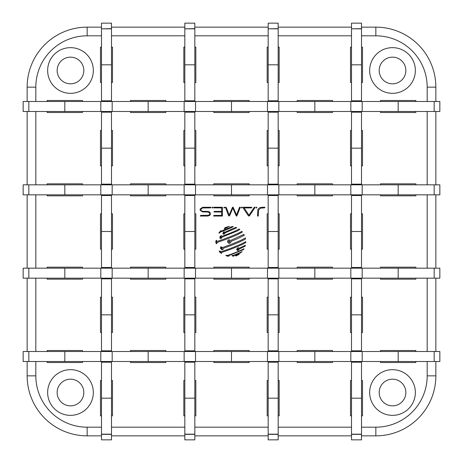 <?xml version="1.0" encoding="UTF-8"?>
<svg xmlns="http://www.w3.org/2000/svg" width="463" height="463" viewBox="0 0 463 463"><rect width="100%" height="100%" fill="white"/><g stroke="black" fill="none" stroke-linecap="round" stroke-linejoin="round"><path stroke-width="0.69" d="M100.812 351.51L100.812 361.51L64.82 361.51L64.82 351.51L112.168 351.51L112.168 361.51L100.812 361.51M28.828 361.51L28.828 351.51L23.15 351.51L23.15 361.51L64.82 361.51M64.82 351.51L28.828 351.51M350.832 351.51L350.832 361.51L314.84 361.51L314.84 351.51L362.188 351.51L362.188 361.51L350.832 361.51M314.84 361.51L278.848 361.51L278.848 351.51L267.492 351.51L267.492 361.51L231.5 361.51L231.5 351.51L267.492 351.51M314.84 351.51L278.848 351.51M231.5 361.51L195.508 361.51L195.508 351.51L184.152 351.51L184.152 361.51L148.16 361.51L148.16 351.51L184.152 351.51M231.5 351.51L195.508 351.51M278.848 361.51L267.492 361.51M148.16 351.51L112.168 351.51M148.16 361.51L112.168 361.51M195.508 361.51L184.152 361.51M434.172 351.51L434.172 361.51L398.18 361.51L398.18 351.51L439.85 351.51L439.85 361.51L434.172 361.51M398.18 351.51L362.188 351.51M398.18 361.51L362.188 361.51M100.812 268.17L100.812 278.17L64.82 278.17L64.82 268.17L112.168 268.17L112.168 278.17L100.812 278.17M28.828 278.17L28.828 268.17L23.15 268.17L23.15 278.17L64.82 278.17M64.82 268.17L28.828 268.17M350.832 268.17L350.832 278.17L314.84 278.17L314.84 268.17L362.188 268.17L362.188 278.17L350.832 278.17M314.84 278.17L278.848 278.17L278.848 268.17L267.492 268.17L267.492 278.17L231.5 278.17L231.5 268.17L267.492 268.17M314.84 268.17L278.848 268.17M231.5 278.17L195.508 278.17L195.508 268.17L184.152 268.17L184.152 278.17L148.16 278.17L148.16 268.17L184.152 268.17M231.5 268.17L195.508 268.17M278.848 278.17L267.492 278.17M148.16 268.17L112.168 268.17M148.16 278.17L112.168 278.17M195.508 278.17L184.152 278.17M434.172 268.17L434.172 278.17L398.18 278.17L398.18 268.17L439.85 268.17L439.85 278.17L434.172 278.17M398.18 268.17L362.188 268.17M398.18 278.17L362.188 278.17M100.812 184.83L100.812 194.83L64.82 194.83L64.82 184.83L112.168 184.83L112.168 194.83L100.812 194.83M28.828 194.83L28.828 184.83L23.15 184.83L23.15 194.83L64.82 194.83M64.82 184.83L28.828 184.83M350.832 184.83L350.832 194.83L314.84 194.83L314.84 184.83L362.188 184.83L362.188 194.83L350.832 194.83M314.84 194.83L278.848 194.83L278.848 184.83L267.492 184.83L267.492 194.83L231.5 194.83L231.5 184.83L267.492 184.83M314.84 184.83L278.848 184.83M231.5 194.83L195.508 194.83L195.508 184.83L184.152 184.83L184.152 194.83L148.16 194.83L148.16 184.83L184.152 184.83M231.5 184.83L195.508 184.83M278.848 194.83L267.492 194.83M148.16 184.83L112.168 184.83M148.16 194.83L112.168 194.83M195.508 194.83L184.152 194.83M434.172 184.83L434.172 194.83L398.18 194.83L398.18 184.83L439.85 184.83L439.85 194.83L434.172 194.83M398.18 184.83L362.188 184.83M398.18 194.83L362.188 194.83M100.812 101.49L100.812 111.49L64.82 111.49L64.82 101.49L112.168 101.49L112.168 111.49L100.812 111.49M28.828 111.49L28.828 101.49L23.15 101.49L23.15 111.49L64.82 111.49M64.82 101.49L28.828 101.49M350.832 101.49L350.832 111.49L314.84 111.49L314.84 101.49L362.188 101.49L362.188 111.49L350.832 111.49M314.84 111.49L278.848 111.49L278.848 101.49L267.492 101.49L267.492 111.49L231.5 111.49L231.5 101.49L267.492 101.49M314.84 101.49L278.848 101.49M231.5 111.49L195.508 111.49L195.508 101.49L184.152 101.49L184.152 111.49L148.16 111.49L148.16 101.49L184.152 101.49M231.5 101.49L195.508 101.49M278.848 111.49L267.492 111.49M148.16 101.49L112.168 101.49M148.16 111.49L112.168 111.49M195.508 111.49L184.152 111.49M434.172 101.49L434.172 111.49L398.18 111.49L398.18 101.49L439.85 101.49L439.85 111.49L434.172 111.49M398.18 101.49L362.188 101.49M398.18 111.49L362.188 111.49M101.49 184.152L111.49 184.152L111.49 148.16L101.49 148.16L101.49 184.83M111.49 148.16L111.49 112.168L101.49 112.168L101.49 148.16M111.49 111.49L111.49 111.988L101.49 112.168M111.49 184.152L101.49 184.332M101.49 267.492L111.49 267.492L111.49 231.5L101.49 231.5L101.49 268.17M111.49 231.5L111.49 195.508L101.49 195.508L101.49 231.5M111.49 194.83L111.49 195.328L101.49 195.508M101.49 194.83L101.49 195.328M111.49 184.332L111.49 184.83M111.49 267.492L101.49 267.672M101.49 434.172L111.49 434.172L111.49 398.18L101.49 398.18L101.49 439.85L111.49 439.85L111.49 434.352L101.49 434.352M111.49 398.18L111.49 362.188L101.49 362.188L101.49 398.18M111.49 361.51L111.49 362.008L101.49 362.188M101.49 350.832L111.49 350.832L111.49 314.84L101.49 314.84L101.49 351.51M111.49 314.84L111.49 278.848L101.49 278.848L101.49 314.84M111.49 278.17L111.49 278.668L101.49 278.848M101.49 278.17L101.49 278.668M111.49 267.672L111.49 268.17M101.49 361.51L101.49 362.008M111.49 350.832L111.49 351.51M111.49 351.012L101.49 351.012M101.49 100.812L111.49 100.812L111.49 64.82L101.49 64.82L101.49 101.49M111.49 64.82L111.49 28.828L101.49 28.828L101.49 64.82M101.49 28.648L101.49 23.15L111.49 23.15L111.49 28.648L101.49 28.828M101.49 111.49L101.49 111.988M111.49 100.812L111.49 101.49M111.49 100.992L101.49 100.992M184.83 184.152L194.83 184.152L194.83 148.16L184.83 148.16L184.83 184.83M194.83 148.16L194.83 112.168L184.83 112.168L184.83 148.16M194.83 111.49L194.83 111.988L184.83 112.168M194.83 184.152L184.83 184.332M184.83 267.492L194.83 267.492L194.83 231.5L184.83 231.5L184.83 268.17M194.83 231.5L194.83 195.508L184.83 195.508L184.83 231.5M194.83 194.83L194.83 195.328L184.83 195.508M184.83 194.83L184.83 195.328M194.83 184.332L194.83 184.83M194.83 267.492L184.83 267.672M184.83 434.172L194.83 434.172L194.83 398.18L184.83 398.18L184.83 439.85L194.83 439.85L194.83 434.352L184.83 434.352M194.83 398.18L194.83 362.188L184.83 362.188L184.83 398.18M194.83 361.51L194.83 362.008L184.83 362.188M184.83 350.832L194.83 350.832L194.83 314.84L184.83 314.84L184.83 351.51M194.83 314.84L194.83 278.848L184.83 278.848L184.83 314.84M194.83 278.17L194.83 278.668L184.83 278.848M184.83 278.17L184.83 278.668M194.83 267.672L194.83 268.17M184.83 361.51L184.83 362.008M194.83 350.832L194.83 351.51M194.83 351.012L184.83 351.012M184.83 100.812L194.83 100.812L194.83 64.82L184.83 64.82L184.83 101.49M194.83 64.82L194.83 28.828L184.83 28.828L184.83 64.82M184.83 28.648L184.83 23.15L194.83 23.15L194.83 28.648L184.83 28.828M184.83 111.49L184.83 111.988M194.83 100.812L194.83 101.49M194.83 100.992L184.83 100.992M268.17 184.152L278.17 184.152L278.17 148.16L268.17 148.16L268.17 184.83M278.17 148.16L278.17 112.168L268.17 112.168L268.17 148.16M278.17 111.49L278.17 111.988L268.17 112.168M278.17 184.152L268.17 184.332M268.17 267.492L278.17 267.492L278.17 231.5L268.17 231.5L268.17 268.17M278.17 231.5L278.17 195.508L268.17 195.508L268.17 231.5M278.17 194.83L278.17 195.328L268.17 195.508M268.17 194.83L268.17 195.328M278.17 184.332L278.17 184.83M278.17 267.492L268.17 267.672M268.17 434.172L278.17 434.172L278.17 398.18L268.17 398.18L268.17 439.85L278.17 439.85L278.17 434.352L268.17 434.352M278.17 398.18L278.17 362.188L268.17 362.188L268.17 398.18M278.17 361.51L278.17 362.008L268.17 362.188M268.17 350.832L278.17 350.832L278.17 314.84L268.17 314.84L268.17 351.51M278.17 314.84L278.17 278.848L268.17 278.848L268.17 314.84M278.17 278.17L278.17 278.668L268.17 278.848M268.17 278.17L268.17 278.668M278.17 267.672L278.17 268.17M268.17 361.51L268.17 362.008M278.17 350.832L278.17 351.51M278.17 351.012L268.17 351.012M268.17 100.812L278.17 100.812L278.17 64.82L268.17 64.82L268.17 101.49M278.17 64.82L278.17 28.828L268.17 28.828L268.17 64.82M268.17 28.648L268.17 23.15L278.17 23.15L278.17 28.648L268.17 28.828M268.17 111.49L268.17 111.988M278.17 100.812L278.17 101.49M278.17 100.992L268.17 100.992M351.51 184.152L361.51 184.152L361.51 148.16L351.51 148.16L351.51 184.83M361.51 148.16L361.51 112.168L351.51 112.168L351.51 148.16M361.51 111.49L361.51 111.988L351.51 112.168M361.51 184.152L351.51 184.332M351.51 267.492L361.51 267.492L361.51 231.5L351.51 231.5L351.51 268.17M361.51 231.5L361.51 195.508L351.51 195.508L351.51 231.5M361.51 194.83L361.51 195.328L351.51 195.508M351.51 194.83L351.51 195.328M361.51 184.332L361.51 184.83M361.51 267.492L351.51 267.672M351.51 434.172L361.51 434.172L361.51 398.18L351.51 398.18L351.51 439.85L361.51 439.85L361.51 434.352L351.51 434.352M361.51 398.18L361.51 362.188L351.51 362.188L351.51 398.18M361.51 361.51L361.51 362.008L351.51 362.188M351.51 350.832L361.51 350.832L361.51 314.84L351.51 314.84L351.51 351.51M361.51 314.84L361.51 278.848L351.51 278.848L351.51 314.84M361.51 278.17L361.51 278.668L351.51 278.848M351.51 278.17L351.51 278.668M361.51 267.672L361.51 268.17M351.51 361.51L351.51 362.008M361.51 350.832L361.51 351.51M361.51 351.012L351.51 351.012M351.51 100.812L361.51 100.812L361.51 64.82L351.51 64.82L351.51 101.49M361.51 64.82L361.51 28.828L351.51 28.828L351.51 64.82M351.51 28.648L351.51 23.15L361.51 23.15L361.51 28.648L351.51 28.828M351.51 111.49L351.51 111.988M361.51 100.812L361.51 101.49M361.51 100.992L351.51 100.992M236.171 255.68L235.725 255.808L236.171 255.68M220.278 231.286L219.584 232.397L220.278 231.286M220.11 251.745L220.521 252.642L220.996 252.729L220.11 251.745M226.835 255.512L227.964 256.045L226.835 255.512M216.481 241.385L216.094 241.703L216.493 242.791L216.481 241.385M225.579 227.767L224.763 228.421L225.579 227.767M238.671 254.494L236.292 255.848L235.592 255.929L235.615 255.605L239.273 254.251L238.283 254.864M220.944 236.402L220.492 236.801L220.562 237.745L221.227 237.571L221.395 236.981L220.944 236.402M239.325 229.116L239.799 229.509L237.432 230.91L222.072 237.154L220.938 238.758L219.908 238.121L220.07 236.309L221.459 235.632L222.003 236.28L227.588 234.191C234.237 231.541 238.034 229.804 238.977 228.994L239.325 229.116M224.237 232.478L223.774 232.409L223.484 233.364L223.855 233.56L224.237 232.478M235.76 227.368L236.703 227.663L236.275 228.022L225.018 232.901L224.549 233.96L223.178 234.156L222.865 233.254L223.826 231.703L224.879 232.206L235.76 227.368M229.411 240.795L228.479 241.211L228.936 242.311L229.55 242.288L229.961 241.651L229.411 240.795M243.827 234.4L244.366 235.21L237.577 238.676L230.956 241.408L230.869 242.276L229.683 243.312L228.826 243.324L227.53 241.958L227.518 241.055L228.433 239.944L229.133 239.776L230.574 240.465L243.827 234.4M261.774 207.262L264.969 207.256L264.495 207.899L260.86 208.066L258.429 210.185L258.29 216.053L257.538 216.053L257.926 209.288L259.454 207.818L261.774 207.262L264.969 207.256M222.049 247.838L221.314 247.618L221.204 248.446L222.066 249.001L222.049 247.838M245.361 237.913L245.477 238.96C244.51 240.037 232.241 245.216 223.855 248.093L223.166 248.347L223.102 249.401L221.939 249.835L220.417 248.214L220.712 246.831L222.691 247.462L229.717 244.91C238.428 241.512 243.607 239.192 245.257 237.953L245.361 237.913M236.495 214.942L239.556 207.262L240.309 207.256L236.825 216.128L236.211 215.903L232.872 208.084L229.486 215.943L228.624 215.827L225.429 207.256L226.199 207.308L229.202 215.11L232.484 207.285L233.109 207.175L236.564 215.098M254.737 207.239L255.182 207.262L249.366 215.955L248.492 215.961L242.71 207.256L251.884 207.268L251.421 207.899L244.123 207.928L248.938 215.214L254.291 207.245L255.182 207.262M213.501 207.875L213.906 207.245L219.908 207.239M218.16 207.239L222.419 207.262L222.419 216.053L213.512 216.042L213.97 215.422L221.65 215.37L221.65 212.002L214.982 211.99M214.438 211.985L213.975 211.973M217.76 211.996L213.877 211.967L214.276 211.423L221.65 211.388L221.65 207.91L213.443 207.864M222.419 207.262L222.425 211.672M232.276 226.471L233.242 226.592C231.494 227.773 227.316 229.532 220.701 231.876L219.398 233.028L218.999 233.173L219.022 232.744L220.857 230.626L220.637 231.274L221.285 231.101L232.276 226.471L233.242 226.592M245.737 241.663L245.795 242.543L243.497 243.891C236.13 247.288 228.913 250.101 221.841 252.329L221.424 252.462L221.534 253.452L219.832 252.306L219.196 251.004L221.262 251.612C227.483 249.679 234.423 247.016 242.074 243.619L245.737 241.663L245.83 242.068M233.502 255.761L232.588 255.773L233.502 255.761M242.12 251.664L240.39 252.948L233.989 255.622L233.757 256.161L232.721 256.149L231.969 255.535L234.046 255.171L242.12 251.664M241.345 207.146L241.999 207.765L241.269 207.98L241.345 207.146L241.999 207.383M238.381 248.643L237.45 248.996L237.415 249.638L238.034 249.771L238.381 248.643M245.407 245.24L245.008 246.293L239.192 249.077L238.231 250.431L237.6 250.593L236.599 249.412L237.826 247.763L238.595 247.746L239.163 248.272L245.407 245.24M202.765 207.262L210.949 207.256L210.457 207.893L202.562 207.951L200.896 209.166L201.243 210.787L202.701 211.336L208.292 211.441L209.895 212.1L210.428 214.259L209.855 215.295L207.789 216.042L200.242 216.042L200.728 215.399L208.373 215.26L209.345 214.728L209.733 213.605L209.583 212.858L207.546 211.99L202.632 211.944L200.143 210.318L200.155 208.975L202.765 207.262L210.949 207.256L210.711 207.586L210.949 207.256M224.046 207.146L224.7 207.765L223.97 207.98L224.046 207.146L224.7 207.383M256.184 207.146L256.838 207.765L256.108 207.98L256.184 207.146L256.838 207.383M243.926 248.724L243.266 249.731L228.386 255.784L228.826 256.23L227.113 256.137L225.776 255.333L227.622 255.42L231.17 254.204C237.415 251.884 241.663 250.061 243.926 248.724L243.793 249.308M212.482 207.152L212.095 207.146L212.749 207.765L212.019 207.98L212.095 207.146L212.749 207.383M241.796 231.315L242.392 232.032L237.386 234.7C229.92 237.941 223.345 240.447 217.651 242.218L216.267 243.822L215.717 241.57L216.331 240.239L217.049 241.391L219.908 240.511C229.607 237.108 236.755 234.162 241.362 231.668L241.796 231.315L242.392 232.032M228.988 226.366L224.335 228.971L224.729 227.946L226.037 227.264L229.509 226.366M227.449 227.495L226.494 227.906M70.486 415.357A22.849 22.849 0 0 0 93.335 392.514A22.849 22.849 0 0 0 70.486 369.665A22.849 22.849 0 0 0 47.643 392.514A22.849 22.849 0 0 0 70.486 415.357M70.486 405.848A13.334 13.334 0 0 0 83.82 392.514A13.334 13.334 0 0 0 70.486 379.18A13.334 13.334 0 0 0 57.152 392.514A13.334 13.334 0 0 0 70.486 405.848M83.82 70.486A13.334 13.334 0 0 1 70.486 83.82A13.334 13.334 0 0 1 57.152 70.486A13.334 13.334 0 0 1 70.486 57.152A13.334 13.334 0 0 1 83.82 70.486M70.486 47.643A22.849 22.849 0 0 1 93.335 70.486A22.849 22.849 0 0 1 70.486 93.335A22.849 22.849 0 0 1 47.643 70.486A22.849 22.849 0 0 1 70.486 47.643M392.514 93.335A22.849 22.849 0 0 0 415.357 70.486A22.849 22.849 0 0 0 392.514 47.643A22.849 22.849 0 0 0 369.665 70.486A22.849 22.849 0 0 0 392.514 93.335M392.514 83.82A13.334 13.334 0 0 0 405.848 70.486A13.334 13.334 0 0 0 392.514 57.152A13.334 13.334 0 0 0 379.18 70.486A13.334 13.334 0 0 0 392.514 83.82M405.848 392.514A13.334 13.334 0 0 1 392.514 405.848A13.334 13.334 0 0 1 379.18 392.514A13.334 13.334 0 0 1 392.514 379.18A13.334 13.334 0 0 1 405.848 392.514M369.665 392.514A22.849 22.849 0 0 1 392.514 369.665A22.849 22.849 0 0 1 415.357 392.514A22.849 22.849 0 0 1 392.514 415.357A22.849 22.849 0 0 1 369.665 392.514M435.851 111.49L435.851 184.83M435.851 194.83L435.851 268.17M435.851 278.17L435.851 351.51M435.851 361.51L435.851 375.846A60.005 60.005 0 0 1 375.846 435.851L361.51 435.851M351.51 435.851L278.17 435.851M268.17 435.851L194.83 435.851M184.83 435.851L111.49 435.851M101.49 435.851L87.154 435.851A60.005 60.005 0 0 1 27.149 375.846L27.149 361.51M27.149 351.51L27.149 278.17M27.149 268.17L27.149 194.83M27.149 184.83L27.149 111.49M27.149 101.49L27.149 87.154A60.005 60.005 0 0 1 87.154 27.149L101.49 27.149M111.49 27.149L184.83 27.149M194.83 27.149L268.17 27.149M278.17 27.149L351.51 27.149M361.51 27.149L375.846 27.149A60.005 60.005 0 0 1 435.851 87.154L435.851 101.49M47.151 101.49L47.151 100.488L82.489 100.488L82.489 101.49M82.489 111.49L82.489 112.492L47.151 112.492L47.151 111.49M184.83 82.489L183.828 82.489L183.828 47.151L184.83 47.151M194.83 47.151L195.832 47.151L195.832 82.489L194.83 82.489M101.49 82.489L100.488 82.489L100.488 47.151L101.49 47.151M111.49 47.151L112.492 47.151L112.492 82.489L111.49 82.489M101.49 165.829L100.488 165.829L100.488 130.491L101.49 130.491M111.49 130.491L112.492 130.491L112.492 165.829L111.49 165.829M130.491 101.49L130.491 100.488L165.829 100.488L165.829 101.49M165.829 111.49L165.829 112.492L130.491 112.492L130.491 111.49M47.151 351.51L47.151 350.508L82.489 350.508L82.489 351.51M82.489 361.51L82.489 362.512L47.151 362.512L47.151 361.51M47.151 268.17L47.151 267.168L82.489 267.168L82.489 268.17M82.489 278.17L82.489 279.172L47.151 279.172L47.151 278.17M47.151 184.83L47.151 183.828L82.489 183.828L82.489 184.83M82.489 194.83L82.489 195.832L47.151 195.832L47.151 194.83M184.83 249.169L183.828 249.169L183.828 213.831L184.83 213.831M194.83 213.831L195.832 213.831L195.832 249.169L194.83 249.169M351.51 165.829L350.508 165.829L350.508 130.491L351.51 130.491M361.51 130.491L362.512 130.491L362.512 165.829L361.51 165.829M101.49 249.169L100.488 249.169L100.488 213.831L101.49 213.831M111.49 213.831L112.492 213.831L112.492 249.169L111.49 249.169M351.51 332.509L350.508 332.509L350.508 297.171L351.51 297.171M361.51 297.171L362.512 297.171L362.512 332.509L361.51 332.509M268.17 249.169L267.168 249.169L267.168 213.831L268.17 213.831M278.17 213.831L279.172 213.831L279.172 249.169L278.17 249.169M351.51 249.169L350.508 249.169L350.508 213.831L351.51 213.831M361.51 213.831L362.512 213.831L362.512 249.169L361.51 249.169M268.17 165.829L267.168 165.829L267.168 130.491L268.17 130.491M278.17 130.491L279.172 130.491L279.172 165.829L278.17 165.829M184.83 165.829L183.828 165.829L183.828 130.491L184.83 130.491M194.83 130.491L195.832 130.491L195.832 165.829L194.83 165.829M297.171 268.17L297.171 267.168L332.509 267.168L332.509 268.17M332.509 278.17L332.509 279.172L297.171 279.172L297.171 278.17M297.171 184.83L297.171 183.828L332.509 183.828L332.509 184.83M332.509 194.83L332.509 195.832L297.171 195.832L297.171 194.83M297.171 101.49L297.171 100.488L332.509 100.488L332.509 101.49M332.509 111.49L332.509 112.492L297.171 112.492L297.171 111.49M380.511 101.49L380.511 100.488L415.849 100.488L415.849 101.49M415.849 111.49L415.849 112.492L380.511 112.492L380.511 111.49M268.17 82.489L267.168 82.489L267.168 47.151L268.17 47.151M278.17 47.151L279.172 47.151L279.172 82.489L278.17 82.489M380.511 351.51L380.511 350.508L415.849 350.508L415.849 351.51M415.849 361.51L415.849 362.512L380.511 362.512L380.511 361.51M380.511 268.17L380.511 267.168L415.849 267.168L415.849 268.17M415.849 278.17L415.849 279.172L380.511 279.172L380.511 278.17M380.511 184.83L380.511 183.828L415.849 183.828L415.849 184.83M415.849 194.83L415.849 195.832L380.511 195.832L380.511 194.83M213.831 101.49L213.831 100.488L249.169 100.488L249.169 101.49M249.169 111.49L249.169 112.492L213.831 112.492L213.831 111.49M130.491 351.51L130.491 350.508L165.829 350.508L165.829 351.51M165.829 361.51L165.829 362.512L130.491 362.512L130.491 361.51M130.491 268.17L130.491 267.168L165.829 267.168L165.829 268.17M165.829 278.17L165.829 279.172L130.491 279.172L130.491 278.17M130.491 184.83L130.491 183.828L165.829 183.828L165.829 184.83M165.829 194.83L165.829 195.832L130.491 195.832L130.491 194.83M213.831 351.51L213.831 350.508L249.169 350.508L249.169 351.51M249.169 361.51L249.169 362.512L213.831 362.512L213.831 361.51M213.831 268.17L213.831 267.168L249.169 267.168L249.169 268.17M249.169 278.17L249.169 279.172L213.831 279.172L213.831 278.17M213.831 184.83L213.831 183.828L249.169 183.828L249.169 184.83M249.169 194.83L249.169 195.832L213.831 195.832L213.831 194.83M297.171 351.51L297.171 350.508L332.509 350.508L332.509 351.51M332.509 361.51L332.509 362.512L297.171 362.512L297.171 361.51M101.49 415.849L100.488 415.849L100.488 380.511L101.49 380.511M111.49 380.511L112.492 380.511L112.492 415.849L111.49 415.849M184.83 415.849L183.828 415.849L183.828 380.511L184.83 380.511M194.83 380.511L195.832 380.511L195.832 415.849L194.83 415.849M268.17 415.849L267.168 415.849L267.168 380.511L268.17 380.511M278.17 380.511L279.172 380.511L279.172 415.849L278.17 415.849M268.17 332.509L267.168 332.509L267.168 297.171L268.17 297.171M278.17 297.171L279.172 297.171L279.172 332.509L278.17 332.509M184.83 332.509L183.828 332.509L183.828 297.171L184.83 297.171M194.83 297.171L195.832 297.171L195.832 332.509L194.83 332.509M101.49 332.509L100.488 332.509L100.488 297.171L101.49 297.171M111.49 297.171L112.492 297.171L112.492 332.509L111.49 332.509M351.51 415.849L350.508 415.849L350.508 380.511L351.51 380.511M361.51 380.511L362.512 380.511L362.512 415.849L361.51 415.849M351.51 82.489L350.508 82.489L350.508 47.151L351.51 47.151M361.51 47.151L362.512 47.151L362.512 82.489L361.51 82.489M427.181 111.49L427.181 184.83M427.181 194.83L427.181 268.17M427.181 278.17L427.181 351.51M427.181 361.51L427.181 375.846L435.851 375.846M427.181 375.846A51.335 51.335 0 0 1 375.846 427.181L375.846 435.851M375.846 427.181L361.51 427.181M351.51 427.181L278.17 427.181M268.17 427.181L194.83 427.181M184.83 427.181L111.49 427.181M101.49 427.181L87.154 427.181L87.154 435.851M87.154 427.181A51.335 51.335 0 0 1 35.819 375.846L27.149 375.846M35.819 375.846L35.819 361.51M35.819 351.51L35.819 278.17M35.819 268.17L35.819 194.83M35.819 184.83L35.819 111.49M35.819 101.49L35.819 87.154L27.149 87.154M35.819 87.154A51.335 51.335 0 0 1 87.154 35.819L87.154 27.149M87.154 35.819L101.49 35.819M111.49 35.819L184.83 35.819M194.83 35.819L268.17 35.819M278.17 35.819L351.51 35.819M361.51 35.819L375.846 35.819L375.846 27.149M375.846 35.819A51.335 51.335 0 0 1 427.181 87.154L435.851 87.154M427.181 87.154L427.181 101.49"/></g></svg>
